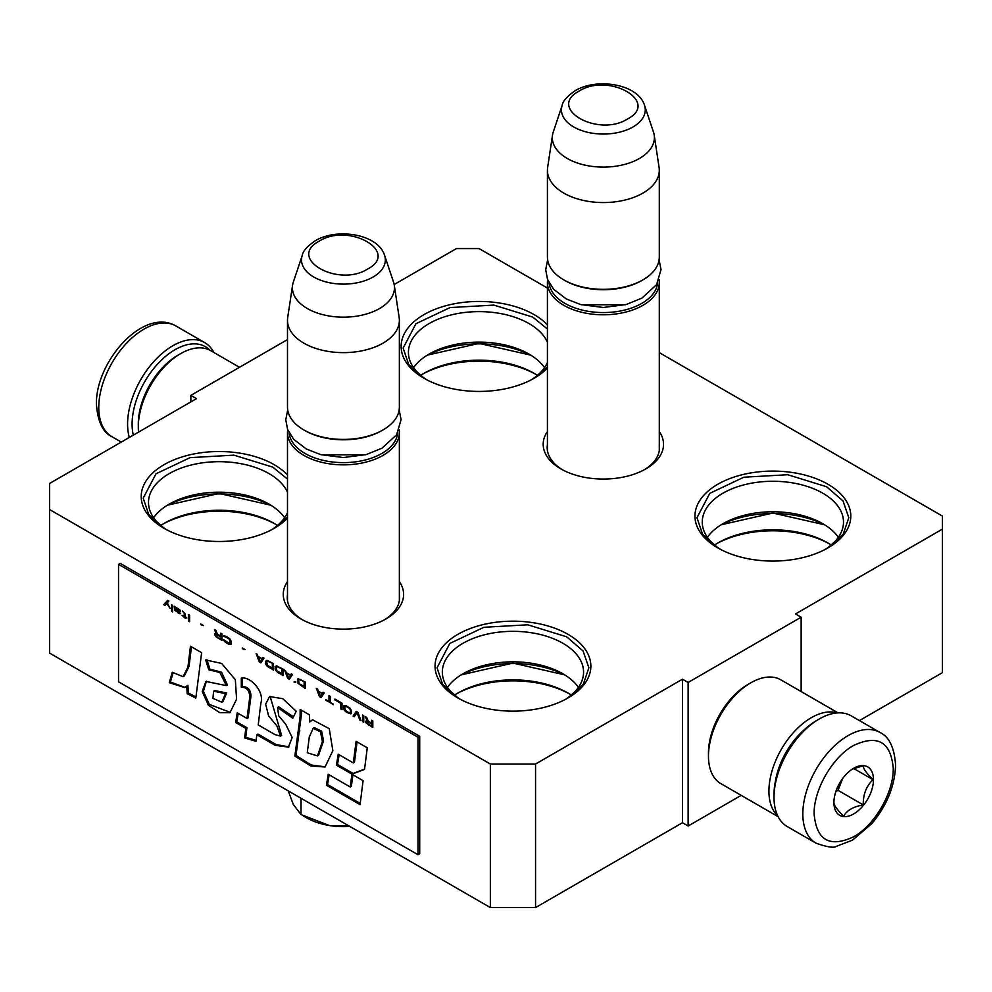 <?xml version="1.0" encoding="UTF-8"?>
<svg xmlns="http://www.w3.org/2000/svg" width="992" height="992" viewBox="0 0 992 992"><rect width="100%" height="100%" fill="white"/><g stroke="black" fill="none" stroke-linecap="round" stroke-linejoin="round"><path stroke-width="1.49" d="M859.419 720.589L942.4 672.675L942.4 529.133L795.485 613.949L801.139 617.21L688.126 682.459L682.471 679.198L535.556 764.026L490.346 764.026L49.6 509.553L49.6 483.464L196.515 398.635L190.861 395.374L287.494 339.586M942.4 529.133L942.4 516.076L659.296 352.631M547.423 288.04L479.049 248.57L456.444 248.57L394.171 284.53M399.367 581.572A60.177 34.745 180 0 1 385.987 618.946A60.177 34.745 180 0 1 300.886 618.946L300.886 618.946A60.177 34.745 180 0 1 287.494 581.572M659.296 431.508A60.177 34.745 180 0 1 645.916 468.869A60.177 34.745 180 0 1 560.815 468.881A60.177 34.745 180 0 1 560.815 468.869A60.177 34.745 180 0 1 547.423 431.508M287.494 518.072A77.909 44.987 180 0 1 274.214 528.314A77.909 44.987 180 0 1 164.027 528.314L164.027 528.314A77.909 44.987 180 0 1 164.027 464.702A77.909 44.987 180 0 1 274.214 464.702A77.909 44.987 180 0 1 287.494 474.945M547.423 368.007A77.909 44.987 180 0 1 534.142 378.25A77.909 44.987 180 0 1 423.956 378.25L423.956 378.25A77.909 44.987 180 0 1 423.956 314.625A77.909 44.987 180 0 1 534.142 314.625A77.909 44.987 180 0 1 547.423 324.868M457.858 697.959L457.858 697.959A77.909 44.987 180 0 1 457.858 634.347A77.909 44.987 180 0 1 568.044 634.347A77.909 44.987 180 0 1 568.044 697.959A77.909 44.987 180 0 1 457.858 697.959M717.786 547.894L717.786 547.894A77.909 44.987 180 0 1 717.786 484.27A77.909 44.987 180 0 1 827.973 484.27A77.909 44.987 180 0 1 827.973 547.894A77.909 44.987 180 0 1 717.786 547.894M190.861 395.374L190.861 401.896M535.556 764.026L535.556 907.568L490.346 907.568L49.6 653.108L49.6 509.553M490.346 907.568L490.346 764.026M535.556 907.568L682.471 822.74L682.471 679.198M688.126 682.459L688.126 826.014L682.471 822.74M741.198 795.361L688.126 826.014M801.139 617.21L801.139 691.56M287.494 594.642A56.172 32.438 -0 0 0 287.258 597.643A56.172 32.438 -0 0 0 302.349 619.764M399.367 594.642A56.172 32.438 180 0 1 399.615 597.643A56.172 32.438 180 0 1 384.524 619.764M547.423 444.577A56.172 32.438 -0 0 0 547.187 447.578A56.172 32.438 -0 0 0 562.278 469.687M659.296 444.577A56.172 32.438 180 0 1 659.544 447.578A56.172 32.438 180 0 1 644.453 469.687M287.494 492.255A70.618 40.771 180 0 0 269.055 473.63A70.618 40.771 -0 0 0 192.088 464.789A70.618 40.771 -0 0 0 148.502 502.46A70.618 40.771 -0 0 0 166.73 529.802M287.494 512.666A70.618 40.771 180 0 1 271.51 529.802M547.423 342.19A70.618 40.771 180 0 0 528.984 323.566A70.618 40.771 -0 0 0 452.017 314.724A70.618 40.771 -0 0 0 408.431 352.396A70.618 40.771 -0 0 0 426.659 379.738M547.423 362.601A70.618 40.771 180 0 1 531.439 379.738M565.341 699.447A70.618 40.771 180 0 0 583.569 672.105A70.618 40.771 180 0 0 562.886 643.275A70.618 40.771 -0 0 0 485.931 634.434A70.618 40.771 -0 0 0 442.333 672.105A70.618 40.771 -0 0 0 460.561 699.447M825.27 549.382A70.618 40.771 180 0 0 843.498 522.04A70.618 40.771 180 0 0 822.814 493.21A70.618 40.771 -0 0 0 745.86 484.369A70.618 40.771 -0 0 0 702.262 522.04A70.618 40.771 -0 0 0 720.49 549.382M284.617 517.712A70.618 40.771 180 0 0 269.055 504.134L269.055 504.134A70.618 40.771 -0 0 0 169.186 504.134A70.618 40.771 -0 0 0 153.624 517.712M544.546 367.648A70.618 40.771 180 0 0 528.984 354.07L528.984 354.07A70.618 40.771 -0 0 0 429.114 354.07A70.618 40.771 -0 0 0 413.552 367.648M578.448 687.357A70.618 40.771 180 0 0 562.886 673.779L562.886 673.779A70.618 40.771 -0 0 0 463.016 673.779A70.618 40.771 -0 0 0 447.454 687.357M838.376 537.292A70.618 40.771 180 0 0 822.814 523.714L822.814 523.714A70.618 40.771 -0 0 0 722.945 523.714A70.618 40.771 -0 0 0 707.383 537.292M271.51 505.622A77.909 44.987 -0 0 0 166.73 505.622M531.439 355.558A77.909 44.987 -0 0 0 426.659 355.558M565.341 675.267A77.909 44.987 -0 0 0 460.561 675.267M825.27 525.202A77.909 44.987 -0 0 0 720.49 525.202M277.475 525.425A77.909 44.987 180 0 0 274.214 523.429L274.214 523.429A77.909 44.987 -0 0 0 164.027 523.429A77.909 44.987 -0 0 0 160.766 525.425M537.404 375.36A77.909 44.987 180 0 0 534.142 373.352L534.142 373.352A77.909 44.987 -0 0 0 423.956 373.352A77.909 44.987 -0 0 0 420.695 375.36M571.305 695.07A77.909 44.987 180 0 0 568.044 693.061L568.044 693.061A77.909 44.987 -0 0 0 457.858 693.061A77.909 44.987 -0 0 0 454.596 695.07M831.234 545.005A77.909 44.987 180 0 0 827.973 542.996L827.973 542.996A77.909 44.987 -0 0 0 717.786 542.996A77.909 44.987 -0 0 0 714.525 545.005M275.59 524.235A81.914 47.294 -0 0 0 162.651 524.235M535.519 374.17A81.914 47.294 -0 0 0 422.58 374.17M569.42 693.879A81.914 47.294 -0 0 0 456.481 693.879M829.349 543.814A81.914 47.294 -0 0 0 716.41 543.814M458.577 698.368L442.63 684.294L437.038 667.777L449.835 643.436L483.898 627.291L527.756 624.799L566.63 636.79L583.085 651.012L588.864 667.777L583.284 684.294L567.325 698.368M564.696 674.858L512.951 663.102L461.206 674.858M270.866 505.213L219.12 493.458L167.375 505.213M164.746 528.724L148.788 514.65L143.208 498.133L156.004 473.792L190.067 457.647L233.926 455.154L272.8 467.145L287.494 479.099M287.494 517.179L273.494 528.724M718.506 548.303L702.559 534.217L696.967 517.712L709.764 493.359L743.826 477.214L787.685 474.722L826.559 486.725L843.014 500.935L848.792 517.712L843.212 534.217L827.254 548.303M824.625 524.793L772.88 513.038L721.134 524.793M530.794 355.148L479.049 343.393L427.304 355.148M424.675 378.659L408.716 364.572L403.136 348.068L415.933 323.727L449.996 307.582L493.855 305.09L532.729 317.08L547.423 329.022M547.423 367.114L533.423 378.659M659.097 279.707A55.936 32.29 180 0 1 659.296 282.497A55.936 32.29 180 0 1 642.915 305.325A55.936 32.29 0 0 1 581.957 312.331A55.936 32.29 0 0 1 547.423 282.497A55.936 32.29 0 0 1 547.634 279.707M657.622 282.844A54.337 31.372 180 0 1 641.787 303.378A54.337 31.372 0 0 1 583.904 310.484A54.337 31.372 0 0 1 549.097 282.844M641.787 280.538L642.915 279.88L641.787 280.538A54.337 31.372 0 0 1 564.932 280.538L563.803 279.88A55.936 32.29 0 0 0 642.915 279.88L642.915 279.88A55.936 32.29 180 0 0 659.296 257.052L659.296 170.264A55.936 32.29 180 0 1 642.915 193.105A55.936 32.29 0 0 1 581.957 200.099A55.936 32.29 0 0 1 547.423 170.264A55.936 32.29 0 0 1 547.634 167.462L552.519 135.086A51.038 29.462 0 0 0 581.808 164.35A51.038 29.462 0 0 0 639.443 158.472A51.038 29.462 180 0 0 654.199 135.086L659.085 167.462A55.936 32.29 180 0 1 659.296 170.264M547.423 170.264L547.423 257.052A55.936 32.29 0 0 0 563.803 279.88M644.515 105.276C637.968 83.936 597.06 77.512 575.186 90.669C567.077 96.311 562.762 101.172 562.204 105.276A41.912 24.192 0 0 0 583.705 131.229A41.912 24.192 0 0 0 632.995 126.964A41.912 24.192 -0 0 0 644.515 105.276L653.468 132.06A51.038 29.462 180 0 1 654.199 135.086M562.204 105.276L553.251 132.06A51.038 29.462 0 0 0 552.519 135.086M399.168 429.772A55.936 32.29 180 0 1 399.367 432.562A55.936 32.29 180 0 1 382.986 455.402A55.936 32.29 0 0 1 322.028 462.396A55.936 32.29 0 0 1 287.494 432.562A55.936 32.29 0 0 1 287.705 429.772M397.693 432.921A54.337 31.372 180 0 1 381.858 453.443A54.337 31.372 0 0 1 323.975 460.548A54.337 31.372 0 0 1 289.168 432.921M381.858 430.602L382.986 429.958L381.858 430.602A54.337 31.372 0 0 1 305.003 430.602L303.874 429.958A55.936 32.29 0 0 0 382.986 429.958L382.986 429.958A55.936 32.29 180 0 0 399.367 407.117L399.367 320.342A55.936 32.29 180 0 1 382.986 343.17A55.936 32.29 0 0 1 322.028 350.176A55.936 32.29 0 0 1 287.494 320.342A55.936 32.29 0 0 1 287.705 317.527L292.59 285.15A51.038 29.462 0 0 0 321.879 314.414A51.038 29.462 0 0 0 379.514 308.549A51.038 29.462 180 0 0 394.27 285.15L399.156 317.527A55.936 32.29 180 0 1 399.367 320.342M287.494 320.342L287.494 407.117A55.936 32.29 0 0 0 303.874 429.958M384.586 255.341C378.039 234.013 337.131 227.577 315.258 240.734C307.148 246.376 302.833 251.249 302.275 255.341A41.912 24.192 0 0 0 323.776 281.294A41.912 24.192 0 0 0 373.066 277.028A41.912 24.192 -0 0 0 384.586 255.341L393.539 282.125A51.038 29.462 180 0 1 394.27 285.15M302.275 255.341L293.322 282.125A51.038 29.462 0 0 0 292.59 285.15M293.409 804.723A51.944 29.983 180 0 1 293.26 804.413L301.022 814.568L329.381 825.518A51.944 29.983 180 0 1 306.702 817.854L303.242 815.858M329.381 825.518L330.596 825.704A51.944 29.983 -0 0 0 349.779 826.41M288.275 790.909L293.26 804.413M301.022 798.262L301.022 814.568M330.596 825.704L348.564 825.704M133.325 435.116A60.735 35.067 -60 0 1 132.097 424.08A60.735 35.067 -60 0 1 175.038 349.705A60.735 35.067 -60 0 1 209.957 350.263M129.32 437.435A63.934 36.915 -60 0 1 127.584 424.08A63.934 36.915 -60 0 1 172.782 345.786A63.934 36.915 -60 0 1 204.749 342.624A63.934 36.915 -60 0 1 213.875 352.507M816.962 720.304L819.218 719.002A63.934 36.915 120 0 0 774.008 797.295L774.008 794.691A60.735 35.067 120 0 1 816.949 720.304A60.735 35.067 120 0 0 816.949 720.304L819.218 719.002A63.934 36.915 120 0 1 851.186 715.84L880.003 732.468A63.934 36.915 120 0 0 830.738 749.605A63.934 36.915 120 0 0 802.826 813.936A63.934 36.915 120 0 0 816.069 843.2C827.105 847.069 833.838 848.135 836.281 846.374L852.562 840.125L871.931 823.521C887.022 805.281 894.908 785.776 895.578 765.006C894.387 747.633 889.192 736.796 880.003 732.468M774.008 797.295A63.934 36.915 120 0 0 787.251 826.559L816.069 843.2M814.134 813.936C816.478 840.323 829.659 847.937 853.678 836.777C874.82 825.195 893.78 792.36 893.234 768.267C890.89 741.88 877.709 734.266 853.69 745.426C832.548 756.995 813.589 789.843 814.134 813.936M833.912 802.516A27.974 16.145 120 0 0 853.69 813.936A27.974 16.145 120 0 0 873.468 779.687A27.974 16.145 120 0 0 853.69 768.267A27.974 16.145 120 0 0 833.912 802.516M833.912 802.28C833.677 804.909 836.938 809.546 843.696 816.205C846.722 810.427 853.244 806.657 863.263 804.909C863.04 794.48 866.301 786.073 873.059 779.687C866.301 773.016 863.04 768.378 863.263 765.762L852.264 769.147M873.059 779.687L853.678 768.49M863.263 804.909L838.042 790.339L842.617 778.571M835.822 791.628L838.042 790.339M837.31 787.735A23.969 13.838 120 0 0 842.58 778.608M806.211 728.091A55.936 32.302 120 0 0 775.372 781.485M837.161 712.926A59.929 34.608 120 0 0 811.307 717.7A59.929 34.608 120 0 0 768.924 791.095A59.929 34.608 120 0 0 777.728 815.87M748.018 684.418L750.845 682.794A59.929 34.608 120 0 0 708.462 756.189L708.462 752.928A55.936 32.302 120 0 1 748.018 684.418L750.845 682.794A59.929 34.608 120 0 1 780.816 679.818L838.054 712.876M708.462 756.189A59.929 34.608 120 0 0 720.874 783.63L778.125 816.676M138.558 432.103A59.929 34.608 -60 0 1 138.31 427.019L138.31 423.758A55.936 32.302 -60 0 1 177.866 355.248L180.693 353.611A59.929 34.608 -60 0 1 210.664 350.647L239.494 367.3M138.31 427.019A59.929 34.608 -60 0 1 180.693 353.611L177.866 355.248M167.871 600.408L164.312 604.364L165.329 604.959M166.706 603.483L170.066 608.344L167.301 602.863L168.876 600.991L167.685 600.309L163.742 604.698L164.932 605.38L167.264 603.161L169.595 607.426M372.818 720.961L371.628 720.279L371.628 723.193L368.28 721.246L366.693 717.427L365.316 716.621L367.09 720.849L365.515 721.184L366.296 723.168L372.818 727.483L372.818 720.961M363.729 722.238L363.729 715.716L362.551 715.034L362.551 721.556L363.729 722.238M360.976 720.638L357.814 712.293L356.227 711.388L353.078 716.088L354.256 716.77L357.021 712.678L359.786 719.956L360.976 720.638M346.754 712.442L350.908 713.856L351.49 710.867L350.114 708.263L345.774 705.486L343.79 705.734L344.187 709.987L346.754 712.442L351.267 713.558M340.839 709.02L342.017 709.702L342.017 703.179L334.912 699.075L334.912 699.906L340.839 703.328L340.839 709.02L342.017 709.044M317.539 689.043L316.349 688.361L319.511 696.706L321.086 697.624L324.248 692.924L323.07 692.23L322.276 693.445L318.333 691.164L317.539 689.043M297.997 678.726L297.997 683.314L305.3 688.498L305.3 681.975L297.997 678.726M295.814 682.062L294.041 682L295.814 682.062M289.304 679.272L292.466 674.572L291.276 673.878L290.495 675.093L286.539 672.812L284.568 670.009L287.73 678.354L289.304 679.272M276.47 665.756L275.094 666.76L275.677 670.431L282.993 675.626L282.993 669.092L276.47 665.756M266.997 660.275L265.62 661.292L266.203 664.962L273.507 670.146L273.507 663.623L266.997 660.275M245.086 649.574L242.321 647.974L245.086 649.574M189.608 621.711L189.608 615.176L188.418 614.494L188.418 621.029L189.608 621.711M176.378 607.687L174.208 606.298L174.803 610.378L180.321 613.713L175.782 610.812L175.584 610.006L178.944 611.804L180.519 611.605L179.738 609.758L176.378 607.687M325.835 699.658L333.337 704.692L330.175 702.175L330.175 696.334L328.984 695.652L328.984 701.48L325.835 699.658M256.134 653.592L259.296 661.949L260.871 662.854L264.033 658.155L262.855 657.473L262.062 658.676L258.106 656.406L256.134 653.592M185.256 613.788L182.503 611.084L184.276 613.49L184.276 615.995L182.106 615.288L185.256 618.227L185.256 617.123L186.843 618.028L185.256 616.565L185.256 613.788M223.758 635.872L228.892 638.836L230.082 640.77L229.487 643.486L223.56 639.642L224.552 641.464L229.09 644.366L231.062 644.118L231.26 641.452L229.884 638.848L226.325 636.38L223.758 635.872M220.794 633.194L220.794 636.108L217.446 634.173L215.859 630.342L214.483 629.548L216.256 633.764L214.88 633.801L214.681 634.657L216.256 636.951L221.985 640.398L221.985 633.876L220.794 633.194M203.422 625.518L200.657 623.931L203.422 625.518M172.633 605.38L171.641 604.81L171.641 611.332L172.633 611.903L172.633 605.38M187.947 666.996L183.136 676.68L172.286 672.291L169.285 682.694L184.673 687.555L186.794 685.98L187.153 693.656L195.808 698.095L201.636 652.686L190.452 646.238L187.947 666.996L189.075 666.351L184.264 676.023L183.136 676.68M205.679 659.965L208.766 669.798L219.889 672.514L226.3 685.584L205.914 681.442L202.232 691.511L208.456 705.337L219.802 712.665L229.921 712.69L236.567 699.286L235.352 679.756L221.65 663.437L205.679 659.965L206.485 659.506M275.069 734.638L258.218 724.916L260.846 703.229C264.74 691.635 250.17 675.887 241.304 678.206L241.304 687.27C246.611 687.196 249.451 690.407 249.81 696.917L247.008 718.456L237.237 712.814L235.65 722.486L245.818 728.364L244.602 737.924L256.01 741.309L256.841 734.725L275.069 745.252L288.399 747.162L292.181 737.502L285.634 724.098L278.715 715.877L277.586 707.494L292.814 718.233L296.211 711.252L282.745 698.678L269.588 696.545L265.658 704.146L268.584 715.902L276.929 725.946L280.5 736.089L275.069 734.638M300.142 716.41L294.86 756.065L310.744 765.948L325.041 767.002L332.853 750.659L329.245 728.674L312.48 719.758L309.74 721.953L309.405 714.823L300.142 709.478L300.142 716.41L301.27 715.753L296 755.408L311.141 764.981L325.302 766.853M336.412 765.154L351.937 774.107L364.535 769.408L367.276 747.807L356.091 741.359L353.326 762.935L338.21 754.205L336.412 765.154L337.553 764.497L353.065 773.45L364.56 769.16M360.059 804.636L363.097 780.679L351.924 774.219L350.238 786.991L328.216 774.268L326.418 785.218L360.059 804.636M118.532 564.361L118.532 681.814L418.016 854.72L418.016 737.267L118.532 564.361L120.23 563.382L419.715 736.287L418.016 737.267M368.082 724.743L372.818 726.826M365.713 722.275L366.829 722.784M365.515 721.742L366.271 721.94M367.09 720.849L367.66 720.514L366.246 717.166M371.628 723.193L372.198 720.601M362.551 721.556L363.729 721.593M363.109 715.356L363.109 721.234M359.786 719.956L360.654 719.808M357.021 712.678L357.591 712.343L360.356 719.634M353.078 716.088L354.578 716.298M356.488 711.524L353.636 715.753M345.774 711.723L347.324 712.107M344.98 710.991L346.332 711.4M344.187 709.987L345.538 710.669M343.79 709.206L344.757 709.652M343.592 708.387L344.36 708.871M343.592 706.304L344.162 705.982L344.162 708.065M340.839 703.328L341.397 708.697M334.912 699.906L341.397 703.006M322.276 693.445L323.318 692.379M319.511 696.706L320.255 696.483M320.391 696.558L321.408 697.153M317.229 688.87L320.081 696.384M297.6 679.061L298.158 678.726L297.96 681.392L299.348 683.996L305.3 687.853M294.041 682L295.566 682.223M287.73 678.354L288.474 678.131M288.598 678.206L289.627 678.801M285.448 670.518L288.288 678.032M290.495 675.093L291.536 674.027M278.244 672.886L282.993 674.969M277.264 672.179L278.814 672.564M276.47 671.448L277.822 671.844M275.677 670.431L277.041 671.113M275.292 669.65L276.247 670.108M275.094 668.844L275.85 669.327M275.094 666.76L275.652 666.438L275.652 668.509M268.77 667.418L273.507 669.501M267.79 666.711L269.34 667.083M266.997 665.967L268.348 666.376M266.203 664.962L267.567 665.644M265.806 664.181L266.774 664.64M265.62 663.375L266.377 663.846M265.62 661.292L266.178 660.957L266.178 663.04M242.321 648.669L245.086 649.611M188.418 621.029L189.608 621.054M188.988 614.829L188.988 620.694M179.738 611.977L180.494 611.63M178.944 611.804L180.296 611.655M177.754 611.258L179.515 611.481M179.54 613.676L180.494 613.44M178.151 613.019L180.098 613.341M174.803 610.378L175.584 610.34M174.604 609.857L175.361 610.055M174.604 607.625L175.162 607.302L175.162 609.522M325.835 700.352L333.337 704.035M328.984 701.48L329.555 695.975M259.296 661.949L260.04 661.726M257.015 654.1L259.867 661.614M262.062 658.676L263.103 657.622M260.164 661.8L261.194 662.383M184.276 617.656L185.256 617.57M184.276 616.553L184.834 616.218L184.834 617.334M184.276 615.995L184.276 613.49M223.56 636.455L225.147 636.715M229.884 644.54L231.037 644.143M229.09 644.366L230.442 644.217M228.098 643.932L229.66 644.044M226.325 642.903L228.668 643.61M225.345 642.196L226.895 642.58M224.552 641.464L225.903 641.874M223.758 640.46L225.11 641.142M230.082 640.77L230.64 640.448L230.64 642.531M229.884 640.1L230.64 640.448M229.487 639.456L230.442 639.778M228.892 638.836L230.045 639.133M228.098 638.24L229.462 638.513M226.325 637.211L228.668 637.918M225.531 636.901L226.895 636.889M224.948 636.839L226.102 636.579M220.794 636.108L221.365 633.516M217.248 637.67L221.985 639.753M214.88 635.19L215.996 635.711M214.681 634.657L215.438 634.855M216.256 633.764L216.826 633.442L215.413 630.081M200.657 624.625L203.422 625.568M171.641 611.332L172.633 611.258M172.199 605.132L172.199 611.01M191.444 646.796L189.075 666.351M187.153 693.656L188.282 692.999L195.957 696.942M186.794 685.98L187.922 685.336L188.282 692.999M169.285 682.694L170.413 682.037L184.971 687.382M172.98 673.122L170.413 682.037M206.832 659.37L209.895 669.154L221.563 672.216L227.404 684.902L226.3 685.584M208.766 669.798L209.895 669.154M206.448 681.169L203.385 691.275L209.324 704.407L230.355 712.38M270.084 696.297L281.629 735.444L280.5 736.089M277.586 707.494L278.715 706.837L293.471 716.881M275.069 745.252L276.198 744.595L288.883 746.852M256.841 734.725L257.97 734.068L276.198 744.595M244.602 737.924L245.731 737.279L256.122 740.367M245.818 728.364L246.946 727.706L245.731 737.279M235.65 722.486L236.778 721.841L246.946 727.706M238.167 713.36L236.778 721.841M247.008 718.456L248.136 717.811L250.951 696.26C250.815 689.849 247.975 686.638 242.432 686.613L241.304 687.27M242.432 678.243L242.432 686.613M301.27 710.136L301.27 715.753M309.74 721.953L310.868 721.296M294.86 756.065L296 755.408M351.937 774.107L353.065 773.45M339.14 754.738L337.553 764.497M353.326 762.935L354.454 762.278L357.07 741.917M326.418 785.218L327.546 784.56L360.208 803.421M329.146 774.814L327.546 784.56M350.238 786.991L351.366 786.334L352.892 774.777M419.715 736.287L419.715 853.74L418.016 854.72M372.198 723.701L371.628 726.107L367.288 723.453L366.693 722.002L367.858 721.333L372.198 723.701L371.628 726.107M345.538 706.23L350.288 708.548L350.672 712.38L349.122 712.839L345.377 710.396L344.782 706.998L345.538 706.23M322.363 693.396L320.304 696.607L319.002 691.56M299.348 679.557L304.68 681.802L304.68 686.662L299.175 683.724L298.58 680.326L299.348 679.557M290.569 675.044L288.511 678.255L287.221 673.208M277.041 666.674L282.373 668.918L282.373 673.779L276.867 670.84L276.272 667.442L277.041 666.674M267.567 661.205L272.887 663.45L272.887 668.31L267.394 665.372L266.798 661.974L267.567 661.205M175.782 608.456L178.548 609.361L179.54 610.477L178.944 611.109L175.584 609.448L175.782 608.456L177.58 608.245M180.098 610.229L179.341 611.06M262.148 658.626L260.09 661.838L258.788 656.791M221.365 636.616L220.794 639.022L216.454 636.38L215.859 634.93L217.025 634.248L221.365 636.616L220.794 639.022M213.615 691.226L225.568 693.619L221.848 702.237L212.945 698.356L213.615 691.226L214.743 690.568L226.697 692.962L222.989 701.58M313.15 728.289L314.278 727.632L321.606 731.141L323.553 740.788L318.581 755.247L317.452 755.892L307.272 752.779L309.281 737.056L313.15 728.289L320.49 731.823L322.412 741.557L317.452 755.892M366.891 721.705L367.858 721.333M367.288 721.655L368.441 721.531M367.883 721.854L371.628 724.024M344.98 706.552L345.935 706.044M345.377 706.366L346.53 706.106M345.972 706.428L347.324 706.416M346.754 706.75L348.899 707.333M348.341 707.656L349.692 707.928M349.122 708.251L350.288 708.548M349.717 708.871L350.672 709.193M350.114 709.516L350.87 709.863M350.312 710.185L350.312 712.268L350.87 711.946M318.519 691.833L322.648 693.557M322.078 693.892L320.304 696.607M298.778 679.88L299.745 679.371M299.175 679.694L300.328 679.433M299.77 679.756L301.122 679.743M300.564 680.078L304.68 681.802M304.11 682.124L304.11 686.985M286.738 673.481L290.854 675.205M290.296 675.54L288.511 678.255M276.47 666.996L277.438 666.488M276.867 666.81L278.02 666.55M277.462 666.872L278.814 666.872M278.244 667.194L282.373 668.918M281.802 669.24L281.802 674.101M266.997 661.528L267.952 661.019M267.394 661.342L268.547 661.081M267.989 661.404L269.34 661.391M268.77 661.726L272.887 663.45M272.329 663.772L272.329 668.633M258.304 657.064L262.434 658.8M261.863 659.122L260.09 661.838M216.058 634.62L217.025 634.248M216.454 634.57L217.608 634.446M217.05 634.768L220.794 636.938M625.282 304.767L581.448 304.767M627.539 118.978C660.238 101.841 608.852 72.18 579.179 91.053C546.48 108.19 597.866 137.863 627.539 118.978M365.354 454.832L321.52 454.832M367.61 269.043C400.309 251.918 348.924 222.245 319.25 241.13C286.552 258.267 337.937 287.928 367.61 269.043M121.284 442.072L111.997 436.716A63.934 36.915 -60 0 1 98.766 407.452A63.934 36.915 -60 0 1 126.666 343.108A63.934 36.915 -60 0 1 175.931 325.984L204.749 342.624M249.81 696.917L250.951 696.26M298.728 731.501L299.857 730.856M225.568 693.619L226.697 692.962M659.296 450.566L659.296 282.497M547.423 450.566L547.423 282.497M399.367 600.631L399.367 432.562M287.494 600.631L287.494 432.562M111.997 436.716C102.932 432.624 97.737 421.786 96.422 404.178C95.443 361.807 143.369 306.925 175.931 325.984M547.634 259.83L545.712 269.725L547.522 279.434L553.648 289.267L566.258 298.927L580.717 304.569L603.322 307.483L626.163 304.532L641.96 298.096L656.555 284.679L661.019 269.588L659.097 259.83M287.705 409.907L285.77 419.79L287.593 429.499L293.719 439.332L306.33 449.004L320.788 454.646L343.393 457.548L366.234 454.596L382.032 448.173L396.626 434.744L401.09 419.653L399.168 409.907M221.848 702.237L222.977 701.58"/></g></svg>
